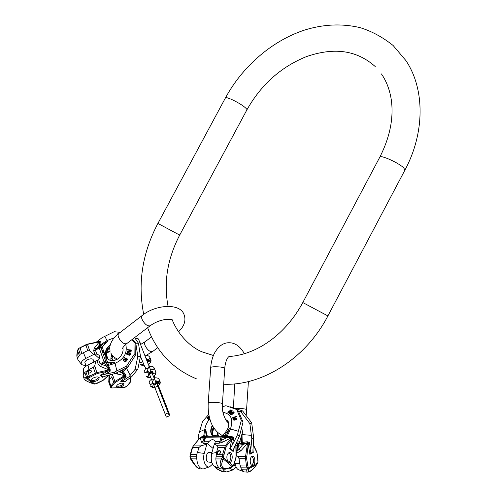 <?xml version="1.0" encoding="UTF-8"?>
<svg xmlns="http://www.w3.org/2000/svg" width="497" height="497" viewBox="0 0 497 497"><rect width="100%" height="100%" fill="white"/><g stroke="black" fill="none" stroke-linecap="round" stroke-linejoin="round"><path stroke-width="0.75" d="M154.294 375.645L154.747 376.919L154.244 375.689M154.337 375.614L155.275 377.95M158.363 385.597L165.861 404.782M155.884 381.124L169.328 415.846L166.607 408.59L166.911 408.056L169.614 414.877L165.899 404.769M154.753 378.037L153.977 375.881M152.927 372.961L152.436 371.601M156.723 382.883L157.897 385.914M157.804 386.175L154.803 387.411L153.38 383.672M154.803 387.411L166.327 417.101L169.322 415.846L166.327 417.101M156.636 381.789C158.17 383.1 159.189 382.74 159.68 380.708L159.525 380.348M156.692 381.907L156.692 381.92C158.226 383.224 159.239 382.864 159.73 380.839L159.58 380.478M147.162 359.76C148.771 361.12 149.845 360.741 150.38 358.629L150.224 358.262M147.218 359.884L147.224 359.903C148.833 361.263 149.908 360.884 150.442 358.778L150.28 358.405M97.698 342.017L99.692 341.843L100.91 347.086L102.525 346.8L102.612 347.248C102.655 348.807 103.699 351.733 105.743 356.026L106.091 362.27L109.334 369.855L109.265 370.551L108.93 369.93L97.008 372.588L89.211 376.217L87.528 377.459L87.422 378.826L88.05 378.447L90.883 380.777C90.106 378.695 97.319 375.713 98.99 377.422L99.238 377.72C98.71 380.323 96.275 381.628 91.926 381.64L94.703 383.926L95.461 383.808M90.883 380.777L91.926 381.64M90.914 380.162C94.144 380.932 96.803 379.988 98.891 377.347M93.778 383.939L94.492 384.044M100.91 347.086L101.003 347.471C101.574 349.236 103.159 352.087 105.743 356.026C106.165 358.859 106.843 360.909 107.762 362.176L107.967 362.562L114.776 362.301L116.876 370.83L126.549 366.134L127.717 367.24L115.36 373.446L106.109 375.838L102.481 377.279L100.121 375.247L100.761 375.204L102.811 376.968M115.36 373.446L114.105 372.315L100.761 375.204M116.876 370.83L114.105 372.315M127.717 367.24L135.265 355.572L134.134 354.436L133.991 341.874L135.116 343.042L132.04 339.563M126.549 366.134L134.134 354.436M135.265 355.572L135.116 343.042M133.991 341.874L131.978 339.606M120.268 332.356L114.217 331.71L102.084 337.699L96.163 342.234M77.749 359.151L77.284 357.716C76.557 356.181 76.718 353.876 77.768 350.795L78.476 348.9L80.222 354.255L83.421 352.715L85.813 358.412C81.899 360.58 80.464 362.636 81.514 364.581L86.006 365.867M78.868 348.378L87.565 344.346L99.301 341.936L94.343 348.068L93.641 350.696L94.84 354.249L96.778 354.081L98.984 355.138C99.947 356.523 99.847 358.051 98.686 359.722L95.902 361.064L94.728 365.761L93.256 367.395L88.957 369.538L84.801 372.433L83.154 375.57L83.981 378.441M87.31 378.18L88.05 378.447L88.311 378.093L87.528 377.459L86.416 377.397C84.422 377.546 83.658 378.037 84.123 378.882L85.478 380.205C84.328 379.143 84.857 378.677 87.068 378.807L84.801 372.433M81.21 364.021L77.986 359.878C77.389 358.635 77.843 357.206 79.327 355.597L80.222 354.255M87.068 378.807L92.945 383.634C89.553 382.504 87.062 381.367 85.478 380.205M83.279 374.788L83.328 370.557C83.011 368.699 84.565 366.848 87.988 365.009L88.957 369.538M85.888 344.645L87.665 350.602L89.777 350.95L93.691 354.485L85.813 358.412M93.691 354.485L94.542 354.305L99.332 358.623M93.306 359.996L92.951 359.381C91.168 357.511 83.676 360.803 85.024 362.872L86.093 366.127M95.902 361.064L87.988 365.009M109.812 347.496C107.284 349.807 106.29 352.969 106.83 356.97L107.153 357.784M106.588 355.815L107.197 357.896M109.88 346.744C106.768 349.813 105.712 353.174 106.718 356.815L106.855 357.051C105.855 353.479 106.849 350.155 109.843 347.074M108.184 359.25L106.768 356.952M109.551 360.095L107.159 358.225L106.035 356.187C104.979 352.075 106.339 348.459 110.129 345.347M107.762 362.176L106.091 362.27L105.743 361.617L101.046 347.95L101.003 347.471L102.612 347.248M106.296 362.735L107.967 362.562L108.303 365.494L110.154 369.165L110.148 371.209L104.637 374.558M108.284 365.425L106.433 366.152L108.93 369.93L100.568 366.469L101.674 364.183L104.432 362.804L106.433 366.152L100.065 363.785L104.003 361.822L104.432 362.804L105.892 361.934M106.861 364.382L108.228 364.382L114.776 362.301M110.154 369.165L109.129 369.898L110.148 371.209M109.967 371.414L109.067 370.65L107.7 371.203L108.576 372.452M79.327 355.597L77.557 350.515L78.526 348.496M78.333 348.701L77.923 349.348M98.046 341.843L99.748 341.035L100.723 341.837L101.127 344.676L102.525 346.8L107.427 341.315L104.786 336.258M99.145 341.619L99.524 341.079M87.304 344.154L99.301 341.588L100.723 341.837M99.748 341.035L99.301 341.588L99.319 348.136L104.003 361.822L105.743 361.617M101.152 344.719L99.251 345.21L95.418 350.074L99.319 348.136L101.046 347.95M100.5 345.881L107.427 341.315M97.052 360.81L98.269 364.419L100.568 366.469M94.343 348.068L96.418 348.726L99.151 347.366L100.997 347.689M87.665 350.602L83.421 352.715M90.131 373.098C91.305 372.296 91.597 371.377 91.001 370.346L89.143 370.103C87.963 370.905 87.677 371.824 88.28 372.862L90.131 373.098M91.001 370.346L89.435 370.346C88.255 371.153 87.969 372.073 88.565 373.104L88.28 372.862M129.127 350.255L127.48 349.956L129.152 350.137L128.984 351.075L127.238 351.342L127.176 351.733L129.09 351.422L129.736 351.951L130.643 351.82L131.276 350.031L127.536 349.627L127.48 349.956M129.214 351.665L130.189 352.118L131.059 351.758L131.276 350.031M127.176 351.733L129.164 351.572M128.58 354.038L128.431 355.001L126.859 354.404L128.294 354.864L128.58 354.038L128.12 353.914L127.953 354.404L127.033 353.907L127.574 352.858L129.785 353.473L129.705 354.411L128.984 355.057L129.997 354.796L130.282 353.491L129.431 352.839L127.536 352.491L126.573 353.541L126.859 354.404M128.984 355.057L129.518 355.243L130.301 354.678L130.494 353.889L130.059 353.193M129.798 353.497L128.164 352.845M127.232 354.175L127.499 353.112L128.301 352.982M124.244 357.809L127.462 359.94L127.288 358.921L127.325 359.809L124.244 357.809L124.455 357.511L127.008 359.169L126.76 358.579L127.288 358.921M123.666 360.81L124.902 361.704L125.896 361.748L126.4 360.822L125.648 359.617L126.238 361.064L125.381 361.692L123.666 360.81L123.051 359.735L123.933 358.735L125.648 359.617M129.63 351.534L129.63 350.186L130.823 350.317L130.531 351.522L129.866 351.621L129.444 351.236L129.63 350.186M130.798 350.435L129.76 350.323M125.455 359.871L123.809 359.107L123.411 359.803L123.927 360.629L124.741 361.238L125.76 361.139L125.704 360.139L124.971 359.443M124.001 360.692L123.691 359.418L125.107 359.579M116.994 334.972L117.54 333.854L118.249 333.916M117.559 334.481L117.907 334.195M134.612 337.6L138.452 343.241L135.799 343.253L137.806 356.299L140.465 356.256L137.843 369.141L131.711 376.751L125.865 380.888M132.556 339.171L135.799 343.253M138.452 343.241L140.465 356.256L144.366 365.798M137.806 356.299L135.178 369.221L137.843 369.141M135.178 369.221L128.934 376.85L131.711 376.751M121.311 381.423L125.747 381.466L120.74 381.665L123.796 380.149L126.12 376.378L125.461 374.514L123.126 371.421L122.734 369.911M128.934 376.85L123.796 380.149M122.032 383.069C118.404 383.715 116.565 384.958 116.509 386.796L118.491 387.455C122.113 386.803 123.946 385.554 123.995 383.721L122.032 383.069M111.688 387.977L124.387 387.399M110.377 386.883L108.725 381.677L109.75 379.385L109.638 374.924M108.725 381.677L108.955 382.696M111.446 387.536L110.906 387.716L110.576 387.182L111.446 387.536L111.701 386.591L114.54 383.038L125.008 376.173L121.821 372.495L118.758 371.862M108.781 381.503L109.067 375.073M111.701 386.591L110.899 386.032L113.738 382.479L111.788 376.813L112.813 374.104M111.788 376.813L109.75 379.385M115.484 382.255L114.913 381.497L124.635 375.564L117.478 374.073L115.863 373.21M111.291 360.549L110.8 359.138L111.216 356.138L112.465 356.573L112.906 356.001M126.12 376.378L125.008 376.173L126.076 376.589M120.74 381.665L124.095 376.999L125.548 377.72M125.461 374.514L125.138 376.03L122.343 371.824L121.821 372.495L120.324 371.11M117.478 374.073L117.783 372.315M110.8 359.138L111.962 358.151L112.788 355.883M123.094 371.358L122.343 371.824L121.678 370.719L124.387 369.054M130.015 377.919L129.978 382.404L127.114 385.902L125.312 387.138M123.616 383.355C122.647 384.958 120.802 385.939 118.087 386.293L116.484 386.007M215.108 466.795L216.089 468.323L217.493 468.988C220.121 470.976 222.457 471.939 224.514 471.87L226.446 471.895M216.089 468.323L215.574 467.733M238.218 410.938L240.797 411.709L242.617 410.926L230.099 406.732L229.645 406.919M240.797 411.709L249.879 423.649L251.675 422.823L253.681 437.801L252.898 451.226M242.617 410.926L251.675 422.823M249.879 423.649L251.811 438.727L253.681 437.801M250.084 453.581L253.029 452.04L253.265 452.487L249.879 454.264L250.823 449.331L249.308 442.454L247.22 441.74L242.816 442.386L239.771 441.721L236.678 442.156M251.811 438.727L250.823 449.331M253.029 452.04L252.936 451.618M251.973 456.414C249.308 457.569 249.861 465.969 252.582 465.515L253.147 465.341C255.806 464.117 255.222 455.799 252.507 456.252L251.973 456.414M256.756 464.552L256.825 464.552C252.905 469.162 250.538 471.498 249.73 471.572L250.146 471.156C252.022 470.019 254.228 467.814 256.756 464.552L248.711 468.714L248.475 467.938L257.732 462.831L257.154 464.043L257.85 462.403M250.146 471.156C248.413 472.044 247.891 471.349 248.593 469.075L248.711 468.714L247.059 467.87L240.939 467.82L239.747 463.906L235.093 463.328C235.752 467.348 237.181 469.584 239.386 470.032L243.213 471.411M249.73 471.572L247.991 472.144C246.891 472.268 246.512 471.311 246.854 469.267L247.208 468.143L248.171 467.547L246.605 458.501L248.32 443.386L247.568 443.057L242.785 444.56L238.057 450.363L236.181 450.369M229.515 468.186L232.994 469.895L226.961 471.901C225.396 471.964 224.029 471.057 222.867 469.162M240.939 467.82L241.374 469.218L244.064 471.883L247.649 472.138M248.171 467.547L248.475 467.938L247.916 468.615M232.994 469.895L236.056 466.913M234.907 461.893L235.093 463.328M247.556 465.745L246.481 465.969L245.53 458.719L239.063 458.7L237.988 456.6L236.218 455.122M239.063 458.7L239.747 463.906M246.624 456.811L245.549 456.606L247.525 443.281L240.921 450.767L238.032 452.444L236.255 452.45M249.308 442.454L248.32 443.386L249.457 442.709M249.879 454.264L248.363 444.995L250.041 444.517M247.22 441.74L247.612 442.827L248.289 443.144L247.612 442.827L242.592 443.529L242.785 444.56L236.013 445.598M240.921 450.767L239.02 448.828L238.311 443.659L235.951 443.722M242.741 442.38L242.592 443.529L236.156 443.262M238.311 443.659L238.728 443.566L239.318 441.796M228.185 421.593L227.471 421.916M241.138 443.504L241.666 442.082L241.809 434.552L239.274 443.523M228.204 421.63L227.607 422.021M253.197 444.747L257.042 452.972L257.949 461.819L257.8 463.086L256.812 464.478M251.824 465.335C254.104 462.365 254.141 459.396 251.942 456.426M223.513 436.31L231.931 437.403L232.478 437.832L231.695 437.664L225.296 445.722L222.606 454.463L222.395 457.19L223.47 459.147L223.638 457.799L227.632 461.222C226.191 456.861 226.812 453.904 229.484 452.351L230.745 452.817C233.261 454.736 232.31 462.533 229.546 462.514L233.031 465.844L233.578 465.298L233.404 465.925M227.632 461.222L229.105 462.483M222.96 467.627C225.098 469.019 227.937 468.739 231.472 466.789L233.031 465.844L232.72 466.577L232.049 466.478L223.47 459.147L223.172 459.713C221.32 463.161 221.246 465.795 222.96 467.627L221.768 468.168L225.296 469.187L231.416 467.286L233.341 466.043L233.391 465.534M228.744 462.359C231.31 459.576 231.527 456.395 229.39 452.817L228.924 452.506M221.904 436.111L224.576 435.415L229.415 428.6L238.318 431.309L241.306 420.524L243.027 422.146L239.386 436.341L234.621 446.554L233.304 449.922L233.149 451.562L229.769 448.586L230.198 448.232L233.13 450.816M239.386 436.341L237.56 434.67L232.509 444.672L230.198 448.232M238.318 431.309L237.56 434.67M243.027 422.146L238.436 411.143L236.727 409.509L225.887 405.707L222.376 406.751M241.306 420.524L236.727 409.509M208.796 414.361L202.546 421.475L198.489 435.242L198.067 440.174M202.633 468.969L200.235 468.944L198.023 467.957C195.768 466.024 193.538 462.993 191.333 458.861L190.27 456.737L196.321 456.743L196.576 454.482L197.489 452.537L204.255 453.401C202.248 459.855 205.491 468.149 209.467 466.863L212.542 464.198M199.645 438.429L200.08 438.068L201.732 442.417L203.509 443.392L207.529 443.355L208.839 441.727C210.983 439.497 212.915 439.106 214.636 440.541L215.207 441.665L214.934 443.293L214.306 444.069L217.574 445.772L217.903 447.424L216.512 452.494L215.841 458.924C216.257 464.161 217.841 467.484 220.593 468.888L224.476 469.18M223.172 459.713L221.469 458.936C219.643 462.956 219.742 466.037 221.768 468.168M209.156 466.919L203.223 468.975C199.545 468.683 197.396 465.316 196.769 458.874L196.321 456.743M219.618 468.336L215.922 466.994C211.865 465.316 210.461 460.781 211.722 453.388L216.512 452.494M190.096 456.631L192.556 447.567L198.93 447.53L200.838 445.89L206.876 444.132L204.255 453.401M206.876 444.132L207.355 443.554L213.089 448.468M209.243 452.394L209.001 452.394C206.187 452.357 205.155 460.098 207.752 461.968L211.815 462.427M214.306 444.069L211.722 453.388M213.362 427.165C211.884 430.315 211.716 433.135 212.859 435.62L213.213 436.229M225.768 419.934L227.676 420.835M225.334 419.207L227.968 421.214M212.598 425.823C210.604 429.843 210.616 433.216 212.648 435.931L212.921 436.236M206.497 436.323L206.789 435.67L209.628 436.279M206.945 436.316L207.243 435.739M223.47 436.291L224.091 435.502M223.78 436.335L224.576 435.415L227.377 436.18L231.925 436.534L233.689 437.689L232.509 444.672M222.526 436.211L223.985 436.366M227.309 436.155L226.582 437.776L231.813 437.534L222.513 442.218L221.345 440.367L222.221 437.155L226.582 437.776L221.345 440.367L219.798 441.622L221.053 437.043L222.221 437.155L222.494 436.155L221.83 436.111L221.053 437.043L205.609 437.242L202.931 438.074L204.317 441.771L205.609 437.242L206.404 436.323L222.134 436.18M225.358 436.614L226.365 435.745L229.415 428.6M231.925 436.534L231.813 437.534L233.689 437.689M233.739 437.969L232.422 438.019L231.894 439.249L233.609 439.839M222.849 458.135L223.638 457.799L223.52 456.662L216.096 456.762M190.662 459.066L189.941 456.7M190.115 457.041L190.196 458.072M199.353 438.658L201.068 436.95L206.789 435.67L205.764 429.054L199.309 431.974M199.924 438.012L203.522 437.273L202.931 438.074L200.173 437.938L201.068 436.95M203.938 436.472L203.522 437.273L204.478 436.894M204.553 436.863L205.764 429.054M214.934 443.293L219.015 443.256L222.513 442.218M192.327 447.921L193.383 445.939L199.794 438.155M201.732 442.417L203.894 440.553L204.801 437.385L205.615 436.472L206.479 436.323M198.93 447.53L197.489 452.537M220.55 452.487L220.308 450.984C219.053 450.226 218.003 450.729 217.152 452.494L217.4 454.009C218.649 454.761 219.705 454.258 220.55 452.487M220.376 451.071C219.14 450.754 218.202 451.344 217.568 452.848L217.748 454.277M209.517 417.735L208.92 417.617L208.175 418.462L208.808 419.058L208.547 419.356L206.926 417.84L208.492 416.318L209.374 417.163M209.187 417.126L208.883 416.318M230.13 411.814L229.682 411.516L228.322 412.672L227.874 412.324L230.912 409.745L231.993 410.833L229.415 413.336L229.129 413.144L230.161 411.771L229.477 411.323L227.874 412.324M229.129 413.144L229.62 413.529L230.738 412.019L231.913 411.522L232.229 410.758L231.882 410.373M232.403 413.193L233.112 413.926L230.975 414.802L230.533 414.473L231.478 414.61L232.907 413.734L232.403 413.193L231.969 413.479L232.267 413.802L231.18 414.281L230.62 413.672L231.086 413.032L233.037 412.094L233.565 413.305L234.075 412.448L233.168 411.727L230.888 412.821L230.161 413.69L230.533 414.473M233.565 413.305L234.261 412.883L233.683 411.901M233.404 412.361L231.086 413.032M231.018 414.212L231.291 413.224M235.317 416.697L234.982 416.492L235.653 416.244L236.442 416.616L232.503 418.076L232.397 417.778L235.671 416.573L234.982 416.492M232.503 418.076L236.647 416.815L236.342 416.324M232.975 419.723L234.149 420.226L236.063 419.772L237.063 418.884L236.734 418.052L236.423 419.257L234.659 419.959L233.286 419.922L232.857 419.083L234.292 418.033L236.734 418.052M208.734 416.778L207.547 417.871L207.789 418.095L207.336 417.679L208.616 416.61L207.783 418.101M231.639 410.758L231.037 410.367L230.105 411.156M236.379 418.331L233.919 418.468L233.261 419.306L234.162 419.748L236.417 418.754L236.112 418.107L234.429 418.275M233.54 419.636L233.646 419.008L234.634 418.468M208.175 418.462L208.709 417.424L209.479 417.579M208.336 419.17L208.597 418.865L207.963 418.275M229.862 411L230.832 410.174L231.658 410.808L230.819 411.522L229.862 411M176.87 233.609L157.909 223.433L225.402 97.977C225.284 95.933 239.231 102.581 244.735 107.209C246.276 108.47 247.003 109.346 246.922 109.825L179.734 235L176.87 233.609M381.416 73.904C386.579 81.365 389.909 90.249 391.406 100.556C393.686 118.559 389.81 137.445 379.776 157.214C379.783 154.319 399.091 162.954 403.844 168.029L404.893 170.16M379.776 157.214L302.803 302.549L327.902 315.93C306.065 358.101 262.72 385.927 223.693 384.231M179.746 234.988L179.734 235C167.39 258.769 163.501 282.538 168.061 306.307M246.847 109.967L246.922 109.825C261.105 84.627 281.016 66.859 306.649 56.521C331.443 48.122 354.951 48.507 375.254 66.579M126.735 343.607L126.636 343.682C123.691 344.272 120.982 342.129 118.503 337.246C117.882 335.394 117.994 334.127 118.845 333.45L142.105 315.564M122.877 348.155L122.691 348.739C122.66 349.186 121.442 348.111 126.636 343.682L150.069 325.827C147.255 326.305 144.565 324.1 142.005 319.204C141.341 317.366 141.403 316.123 142.198 315.489C154.921 305.021 178.696 302.692 183.704 313.7C186.35 319.832 184.642 325.846 178.578 331.76M140.533 344.533L145.23 341.644C144.422 342.29 144.347 343.539 145.006 345.378C147.385 350.012 149.908 352.069 152.585 351.553L152.66 351.497M169.614 414.877L169.061 415.113L169.614 414.877M169.496 414.604L168.955 414.827M168.054 410.87L167.514 411.094M168.141 412.939L165.134 414.194M156.412 381.124C158.027 381.957 158.972 381.472 159.239 379.671L159.09 379.31M152.362 382.733C151.66 384.603 150.628 384.883 149.268 383.585M153.188 384.398L153.287 384.653C152.809 386.703 151.796 387.076 150.249 385.759M157.133 382.945C158.667 384.249 159.674 383.889 160.164 381.864L160.015 381.51M146.752 368.619L148.069 371.607L149.976 372.396L150.808 370.364M147.715 361.046C149.324 362.406 150.392 362.027 150.92 359.921C151.343 361.487 150.548 362.934 148.535 364.27L148.597 364.475M148.46 368.078L149.044 366.264M147.056 371.029C146.478 372.831 145.528 373.123 144.198 371.924M151.33 369.029C152.753 370.234 153.697 369.905 154.157 368.035L154.02 367.705M153.082 373.104C154.492 374.303 155.424 373.974 155.884 372.116L155.741 371.787M148.733 374.726L148.82 374.955C148.379 376.838 147.447 377.18 146.025 375.974M149.218 373.303L149.057 372.887M150.839 373.769L149.156 373.253L151.51 379.428L153.38 380.205L154.219 378.242M151.66 379.758L153.244 383.355L155.095 384.125L155.896 382.137M154.461 378.099L153.641 376.105L153.691 376.937M151.747 371.831L152.032 372.607M146.081 358.933L146.845 358.933C148.547 359.878 149.56 359.393 149.889 357.48L149.734 357.107M142.484 361.331C141.664 362.53 140.701 362.748 139.595 361.978M143.521 363.847C142.397 365.146 141.372 365.189 140.434 363.984M150.442 358.778L150.765 359.548M100.121 375.247L107.7 371.203L97.132 373.564L88.311 378.093M102.481 377.279L104.786 376.204M108.75 375.154L103.003 380.317L95.629 383.777M92.945 383.634L93.672 383.901M106.526 354.877L107.948 358.983L106.526 354.877M107.309 358.088L107.147 357.772M110.266 344.812C106.165 347.943 104.662 351.677 105.743 356.026L108.52 359.555L109.98 360.257M107.302 365.755L114.993 363.363C124.014 359.256 127.605 352.926 125.766 344.384M114.186 337.805L107.01 340.582L100.17 345.017M97.132 373.564L94.728 365.761M95.685 374.079L93.256 367.395M89.702 377.061L87.397 370.681M88.509 377.894L87.72 377.254L85.919 371.719M80.036 347.558L81.682 353.224M78.545 348.472L87.373 344.042L89.777 350.95M97.549 341.948L98.027 341.694M93.641 350.696L95.418 350.074L96.778 354.081M98.686 359.722L100.065 363.785L98.269 364.419M110.148 351.13L106.675 353.274M127.17 379.876L125.747 381.466M110.707 387.486L108.775 382.174M111.421 387.38L110.551 387.026L110.899 386.032L109.073 380.683M114.54 383.038L113.738 382.479L114.913 381.497L112.62 374.862M111.216 356.138L111.862 354.752M112.813 360.592L111.962 358.151L113.31 356.405M115.347 360.07L114.378 357.312M116.988 359.343L116.783 358.759M126.337 368.004L130.189 375.123M128.94 365.506L126.586 368.544L122.405 371.905M127.114 385.902L127.456 385.74M129.978 382.404L130.313 382.236M130.282 381.653L130.761 380.932M246.86 409.708L246.86 409.609C245.406 408.826 241.915 408.435 236.386 408.441L235.74 408.472M208.237 402.899L210.697 367.668C210.647 367.227 211.66 366.929 213.741 366.78C219.5 366.68 223.159 367.184 224.719 368.302L224.712 368.451M222.395 435.422C216.344 432.906 211.84 425.637 210.548 421.145C208.61 415.48 207.839 409.435 208.231 403.017C208.168 402.676 209.194 402.458 211.3 402.365C217.127 402.346 220.842 402.775 222.445 403.651L222.439 403.769M220.954 469.019L217.493 468.988L215.512 467.54M215.437 466.907L215.754 467.602L218.015 467.621M252.911 448.934L253.265 452.487M248.593 469.075L241.374 469.218M248.022 467.273L247.059 467.87L246.481 465.969L240.355 465.925M246.605 458.501L245.53 458.719L245.549 456.606L237.988 456.6M238.032 452.444L237.436 445.585L237.933 443.709M241.809 434.552L251.258 435.335M218.854 436.155L218.456 434.9L217.605 435.074L216.996 431.794M241.778 427.855L242.958 434.701L242.704 443.523M228.154 421.531L227.371 421.841M217.91 436.167L217.605 435.074L213.045 435.832M218.804 436.155L218.456 434.9M257.949 461.819L257.949 459.868M257.974 460.06L257.017 452.786M257.042 452.972L256.638 451.139M256.632 451.549L253.221 444.374M229.769 448.586L231.894 439.249L226.228 446.405L223.52 456.662M233.149 451.562L234.69 446.399M235.827 443.964L236.044 456.886L233.578 465.298M233.317 466.074L234.335 464.105M234.236 463.894L236.143 457.103M236.044 456.886L236.348 455.153L235.951 443.709M190.997 459.619L191.333 458.861L196.769 458.874M198.023 467.957L197.34 467.671C196.06 466.807 193.923 464.111 190.923 459.582M223.538 457.085L222.395 457.19L221.469 458.936L215.841 458.924M231.472 466.789L231.416 467.286M213.567 427.495C212.107 430.651 211.952 433.471 213.095 435.95L213.244 436.229M225.849 420.058L227.278 420.574M212.331 425.32C210.051 429.824 210.194 433.465 212.753 436.236M226.868 436.993L230.496 428.874C233.528 419.238 231.018 413.734 222.973 412.361M209.821 418.859C207.032 422.077 205.367 425.575 204.814 429.358L203.459 437.304M225.147 418.865L228.297 421.81C229.726 426.556 227.396 431.328 221.314 436.117M226.228 446.405L225.296 445.722L217.574 445.772M225.601 447.735L217.903 447.424M223.706 454.817L216.332 454.463M190.308 454.83L190.531 454.482L196.576 454.482M192.215 447.685L193.383 445.939L200.838 445.89M206.199 436.385L204.366 436.931M203.509 443.392L204.317 441.771L208.839 441.727M215.207 441.665L219.798 441.622L219.015 443.256M327.89 315.943L404.987 169.993C424.836 132.972 425.053 89.311 406.012 60.702L393.102 45.469C382.622 37.12 371.594 31.168 360.014 27.608C341.681 23.347 323.007 24.223 303.984 30.255C271.343 41.208 242.269 66.834 225.402 97.977M196.346 378.801C172.9 368.998 156.661 351.957 147.634 327.685M143.72 314.377C137.576 283.352 142.304 253.041 157.903 223.445M302.803 302.549C286.291 333.412 257.813 354.597 229.105 356.523M213.387 355.504L201.801 351.758C188.114 345.937 176.957 332.12 172.155 319.664L165.861 319.409C160.121 320.236 154.853 322.379 150.069 325.827M145.23 341.644L151.548 336.86M110.123 351C108.253 344.949 113.67 336.885 118.845 333.45M110.794 352.913C112.061 355.653 114.285 357.703 117.472 359.07M140.247 358.033L141.049 357.741M144.956 356.094L152.585 351.553L157.766 347.664M145.031 366.736C145.366 368.333 146.292 368.917 147.814 368.494C149.324 367.749 149.516 366.432 148.373 364.549L140.166 343.533C138.085 337.575 138.464 338.687 136.228 338.581L135.631 338.942M144.615 366.326L144.919 366.656M148.584 365.04L146.603 358.915M140.918 344.334L139.098 340.557M159.68 380.708L159.146 379.422C158.133 377.913 156.48 377.496 154.188 378.167M152.318 382.473L152.256 382.92L152.79 382.33M155.48 381.174L156.418 381.124L156.176 380.714M149.199 383.367C149.112 381.528 149.87 380.186 151.479 379.354M152.411 382.678L153.126 384.293M150.38 386.014C151.703 387.349 153.151 387.747 154.722 387.2M157.797 385.976C159.736 384.765 160.525 383.392 160.164 381.864L159.73 380.839M153.082 384.162L153.561 384.162M156.636 382.957L157.114 382.479M149.05 366.295L150.951 370.7C151.486 371.371 151.243 372.104 150.231 372.905L148.336 372.104M148.541 364.295L149.435 366.475M150.889 370.551L150.516 369.296M149.15 366.544C151.492 365.916 153.126 366.326 154.064 367.786L155.884 372.116C156.238 373.638 155.418 375.011 153.418 376.241M147.025 370.899L147.584 370.507M150.355 369.321L151.455 369.283L151.312 368.985M146.137 376.204C147.466 377.552 148.976 377.937 150.653 377.347M148.709 374.663L147.075 371.004M144.124 371.694L145.776 368.171M148.671 374.583L149.591 374.57M152.355 373.471L153.095 372.675M151.094 371.073L156.039 382.466C156.549 383.081 156.306 383.783 155.325 384.591L153.498 383.827M150.933 373.738L151.908 372.147L152.467 373.39M155.965 382.305L155.629 381.149M150.38 358.629L149.783 357.2C148.87 355.895 147.646 355.343 146.118 355.529M146.845 358.933L146.646 358.561M140.564 364.245C141.633 365.5 142.887 365.991 144.329 365.724M147.373 361.002L147.739 360.542M94.517 384.044L97.25 383.286L103.115 380.354L109.023 375.086M76.967 356.734L77.544 350.553M92.951 383.665C88.435 382.143 85.347 380.429 85.161 380.081M107.843 358.859L107.159 358.225M122.796 347.863C124.561 353.448 117.435 363.748 108.52 359.555L108.787 359.679M93.2 359.691L93.983 362.021M106.762 352.833L110.073 350.795M124.492 387.393L127.431 385.771L130.289 382.268L130.773 381.087L130.525 377.571M248.401 381.566L246.208 415.312M228.974 356.492L229.111 356.517C229.21 356.38 225.731 358.039 224.719 368.302L222.445 403.651C221.072 413.311 227.328 423.773 228.496 422.4M244.381 353.715C239.964 345.844 234.385 342.203 227.645 342.8C222.333 343.34 217.866 346.943 214.238 353.591C212.256 357.772 211.076 362.412 210.709 367.513M234.808 383.864L233.373 407.714M223.774 471.858L217.232 469.131M239.889 434.658L237.97 439.385M235.584 465.639L233.671 465.621M233.304 449.922L233.447 449.443M199.806 468.926L197.545 467.832M213.94 428.072C212.43 432.005 212.144 434.633 213.095 435.95L212.859 435.62M226.924 420.406L225.905 420.145M212.989 436.236L212.648 435.931M190.891 459.526L190.481 458.849M190.351 458.638L190.084 457.992M189.941 456.687L190.177 454.631M190.189 454.6L192.209 447.716M193.053 446.07L199.726 438.23M209.001 452.394L212.002 452.388"/></g></svg>
